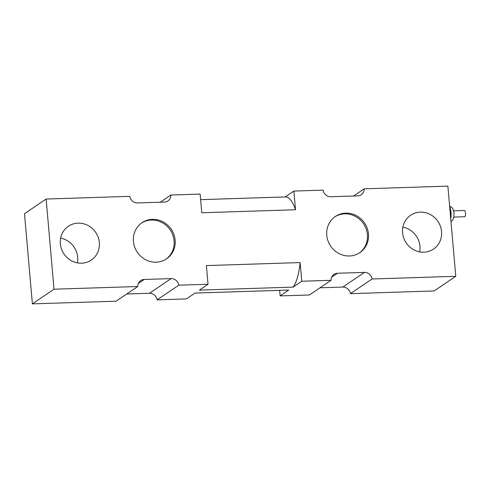 <?xml version="1.0" encoding="UTF-8"?>
<svg xmlns="http://www.w3.org/2000/svg" width="490" height="490" viewBox="0 0 490 490"><rect width="100%" height="100%" fill="white"/><g stroke="black" fill="none" stroke-linecap="round" stroke-linejoin="round"><path stroke-width="0.73" d="M453.722 210.829L464.508 210.48A3.13 0.925 88.2 0 1 465.5 213.003A3.13 0.925 88.2 0 1 464.71 216.733L453.924 217.082M450.61 217.358L451.039 217.339L450.708 218.424M449.765 207.631L450.188 207.613L451.039 217.339M449.716 207.08L450.188 207.613M141.512 223.06A21.842 20.513 -124.1 0 1 170.22 229.969A21.842 20.513 -124.1 0 1 166.018 259.192M133.433 241.441A21.842 20.513 -124.1 0 1 142.033 222.693A21.842 20.513 -124.1 0 1 171.267 229.259A21.842 20.513 -124.1 0 1 166.551 258.849A21.842 20.513 -124.1 0 1 145.603 259.718A21.842 20.513 -124.1 0 1 133.433 241.441M334.835 216.85A21.842 20.513 -124.1 0 1 363.537 223.758A21.842 20.513 -124.1 0 1 359.335 252.981M326.757 235.231A21.842 20.513 -124.1 0 1 335.35 216.482A21.842 20.513 -124.1 0 1 364.585 223.048A21.842 20.513 -124.1 0 1 359.868 252.638A21.842 20.513 -124.1 0 1 338.921 253.508A21.842 20.513 -124.1 0 1 326.757 235.231M138.309 283.434L144.152 279.471L171.12 278.608A7.362 6.915 55.9 0 1 178.74 285.198L157.106 299.868L186.396 298.925L195.051 293.057L288.788 290.043L280.133 295.911L279.649 290.35M171.12 278.608L149.493 293.271A7.362 6.915 -124.1 0 1 157.106 299.868M32.389 303.874L54.016 289.204L46.127 199.032L24.5 213.701L32.389 303.874L116.099 301.185L137.733 286.515A7.362 6.915 55.9 0 1 140.655 280.599A7.362 6.915 55.9 0 1 144.152 279.471M280.133 295.911L309.423 294.974L331.05 280.305A7.362 6.915 55.9 0 1 333.972 274.388A7.362 6.915 55.9 0 1 337.469 273.261L364.444 272.397L342.81 287.067A7.362 6.915 -124.1 0 1 350.43 293.657L434.14 290.968L455.767 276.299L372.057 278.988L350.43 293.657M372.057 278.988A7.362 6.915 55.9 0 0 364.444 272.397M353.584 195.994L364.168 188.815L447.878 186.127L455.767 276.299M285.235 196.931L293.878 191.076L323.161 190.132A7.362 6.915 55.9 0 0 330.774 196.729L357.743 195.859A7.362 6.915 55.9 0 0 361.246 194.732A7.362 6.915 55.9 0 0 364.168 188.815M160.267 202.205L170.851 195.026L200.134 194.089L201.77 212.758L295.507 209.751A46.593 13.769 -91.8 0 0 285.511 196.925L200.618 199.65M46.127 199.032L129.844 196.343A7.362 6.915 55.9 0 0 137.457 202.934L164.426 202.07A7.362 6.915 55.9 0 0 167.929 200.943A7.362 6.915 55.9 0 0 170.851 195.026M149.493 293.271L126.683 294.006M342.81 287.067L320.001 287.795M293.878 191.076L295.507 209.751M54.016 289.204L137.733 286.515M178.74 285.198L208.023 284.255L206.388 265.586L300.131 262.573L301.767 281.248L331.05 280.305M402.572 232.793A20.415 19.171 -124.1 0 1 410.608 215.275A20.415 19.171 -124.1 0 1 437.931 221.407A20.415 19.171 -124.1 0 1 433.521 249.067A20.415 19.171 -124.1 0 1 413.946 249.876A20.415 19.171 -124.1 0 1 402.572 232.793M60.343 243.787A20.415 19.171 -124.1 0 1 68.373 226.27A20.415 19.171 -124.1 0 1 95.697 232.401A20.415 19.171 -124.1 0 1 91.293 260.061A20.415 19.171 -124.1 0 1 71.712 260.87A20.415 19.171 -124.1 0 1 60.343 243.787M301.767 281.248L293.112 287.115A46.593 13.769 -91.8 0 0 300.131 262.573M195.032 293.069L288.5 290.062A46.593 13.769 -91.8 0 0 288.788 290.043M293.112 287.115L199.369 290.123L208.023 284.255M77.402 262.861A20.415 19.171 55.9 0 0 60.638 238.134M419.636 251.866A20.415 19.171 55.9 0 0 402.866 227.139M450.267 208.501A7.975 2.358 88.2 0 1 451.027 212.58A7.975 2.358 88.2 0 1 451.027 217.168M450.99 217.499A7.975 2.358 88.2 0 1 450.757 219.03M331.632 277.224L337.469 273.261M450.984 221.578L452.687 220.126L453.709 217.983L454.083 213.034L452.754 208.495L451.259 206.939L449.642 206.247"/></g></svg>
